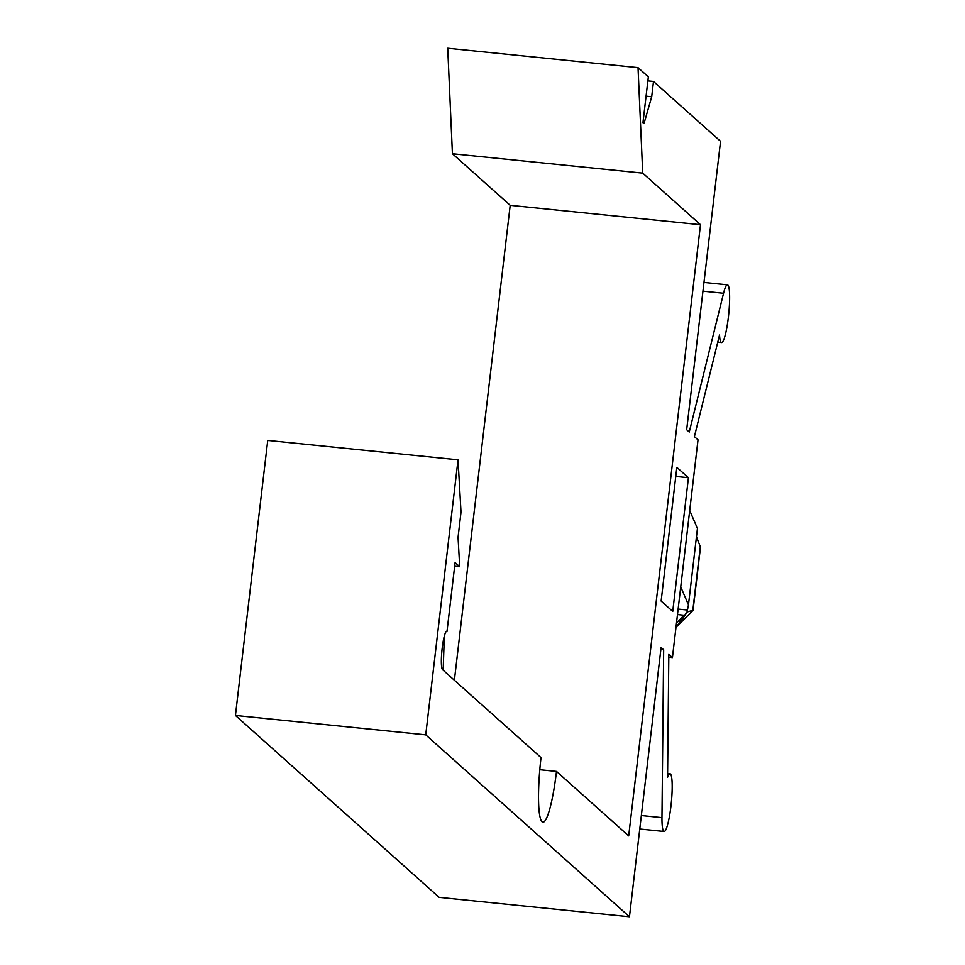 <?xml version="1.0" encoding="UTF-8"?>
<svg xmlns="http://www.w3.org/2000/svg" width="965" height="965" viewBox="0 0 965 965"><rect width="100%" height="100%" fill="white"/><g stroke="black" fill="none" stroke-linecap="round" stroke-linejoin="round"><path stroke-width="1.45" d="M668.805 657.213L672.436 657.587L689.71 510.521L697.442 528.458L688.467 604.85L687.454 610.037L678.142 609.084M680.735 586.913L688.467 604.85M693.039 610.399L684.969 618.444L692.906 610.447M696.441 536.926L700.481 547.131L693.051 610.363M677.49 614.56L683.956 615.224C680.216 622.437 681.206 621.376 686.947 612.027L693.027 610.302M686.947 612.027L675.97 627.503M689.71 510.521L698.021 439.859L694.402 436.626L719.528 335.012A28.998 4.222 95.8 0 0 721.579 342.551A28.998 4.222 95.8 0 0 728.72 314.12A28.998 4.222 95.8 0 0 727.465 284.844A28.998 4.222 95.8 0 0 723.557 293.251L689.251 432.031L686.67 429.727L720.553 141.324L653.498 81.458L651.701 96.741L643.993 123.617L642.955 122.7L648.347 76.862L638.034 67.647L642.726 173.133L700.494 224.712L628.698 835.883L556.491 771.409A58.009 8.444 -84.2 0 1 542.873 822.216A58.009 8.444 -84.2 0 1 541.027 757.597L442.513 669.638A19.336 2.811 -84.2 0 1 442.067 649.252A19.336 2.811 -84.2 0 1 446.723 631.303A19.336 2.811 -84.2 0 1 447 631.448L455.094 562.583L459.726 566.732L458.049 537.336L461.017 512.089L458.037 459.822L425.734 734.848L629.457 916.75L661.097 647.455L663.667 649.759L661.966 817.632A28.998 4.222 95.8 0 0 664.137 831.48A28.998 4.222 95.8 0 0 671.278 803.061A28.998 4.222 95.8 0 0 670.024 773.773A28.998 4.222 95.8 0 0 667.575 777.295L668.829 654.367L672.436 657.587M646.08 96.162L651.701 96.741M676.477 623.221L683.956 615.224L681.543 620.169M688.443 477.723L672.738 611.424L661.134 601.062L676.839 467.362L688.443 477.723L675.765 476.433M458.037 459.822L267.739 440.426L235.436 715.451L439.159 897.353L629.457 916.75M638.034 67.647L447.724 48.25L452.428 153.737L510.195 205.316L454.394 680.253M454.66 566.214L459.726 566.732M444.346 636.019L443.164 670.229M647.865 80.891L653.498 81.458M660.856 649.469L663.667 649.759M235.436 715.451L425.734 734.848M539.785 769.708L556.491 771.409M510.195 205.316L700.494 224.712M452.428 153.737L642.726 173.133M700.325 546.6L692.846 610.266M641.351 815.534L661.966 817.632M702.942 291.153L723.557 293.251M684.969 618.444L676.549 626.828M698.455 541.932L696.465 536.721M670.024 773.773L667.611 773.532M664.137 831.48L639.771 828.995M727.465 284.844L703.968 282.443M721.579 342.551L717.767 342.153"/></g></svg>
